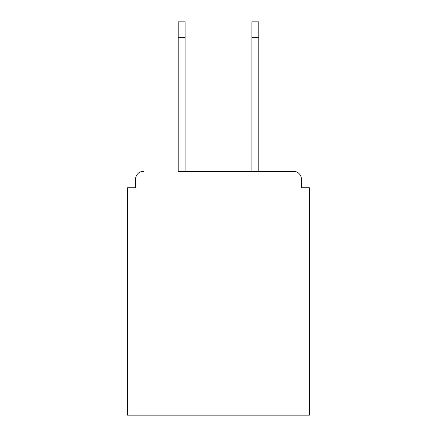 <?xml version="1.0" encoding="UTF-8"?>
<svg xmlns="http://www.w3.org/2000/svg" width="437" height="437" viewBox="0 0 437 437"><rect width="100%" height="100%" fill="white"/><g stroke="black" fill="none" stroke-linecap="round" stroke-linejoin="round"><path stroke-width="0.66" d="M301.454 187.757L301.454 179.274L301.454 187.757L309.407 187.757L309.407 415.15L127.593 415.15L127.593 187.757L135.546 187.757L135.546 179.274L135.546 187.757M178.214 37.751L178.214 21.85L185.108 21.85L185.108 37.751L178.214 37.751L178.214 171.326L293.5 171.326L258.786 171.326L258.786 37.751L251.892 37.751L251.892 21.85L258.786 21.85L258.786 37.751M143.5 171.326A7.953 7.953 0 0 0 135.546 179.274M301.454 179.274A7.953 7.953 0 0 0 293.5 171.326M251.892 37.751L251.892 171.326L185.108 171.326L185.108 37.751"/></g></svg>
